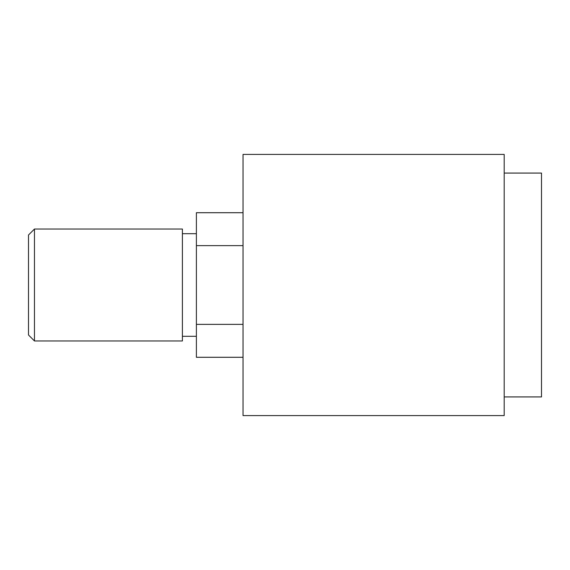 <?xml version="1.0" encoding="UTF-8"?>
<svg xmlns="http://www.w3.org/2000/svg" width="570" height="570" viewBox="0 0 570 570"><rect width="100%" height="100%" fill="white"/><g stroke="black" fill="none" stroke-linecap="round" stroke-linejoin="round"><path stroke-width="0.85" d="M34.471 229.033L182.4 229.033L182.4 340.967L34.471 340.967L28.5 334.996L28.5 235.004L34.471 229.033L34.471 340.967M196.393 336.3L182.4 336.3M182.4 233.7L196.393 233.7M243.027 154.42L504.194 154.42L504.194 415.58L243.027 415.58L243.027 154.42M243.027 357.283L196.393 357.283L196.393 324.366L243.027 324.366M243.027 245.634L196.393 245.634L196.393 212.717L243.027 212.717M196.393 245.634L196.393 324.366M504.194 173.073L541.5 173.073L541.5 396.927L504.194 396.927"/></g></svg>
